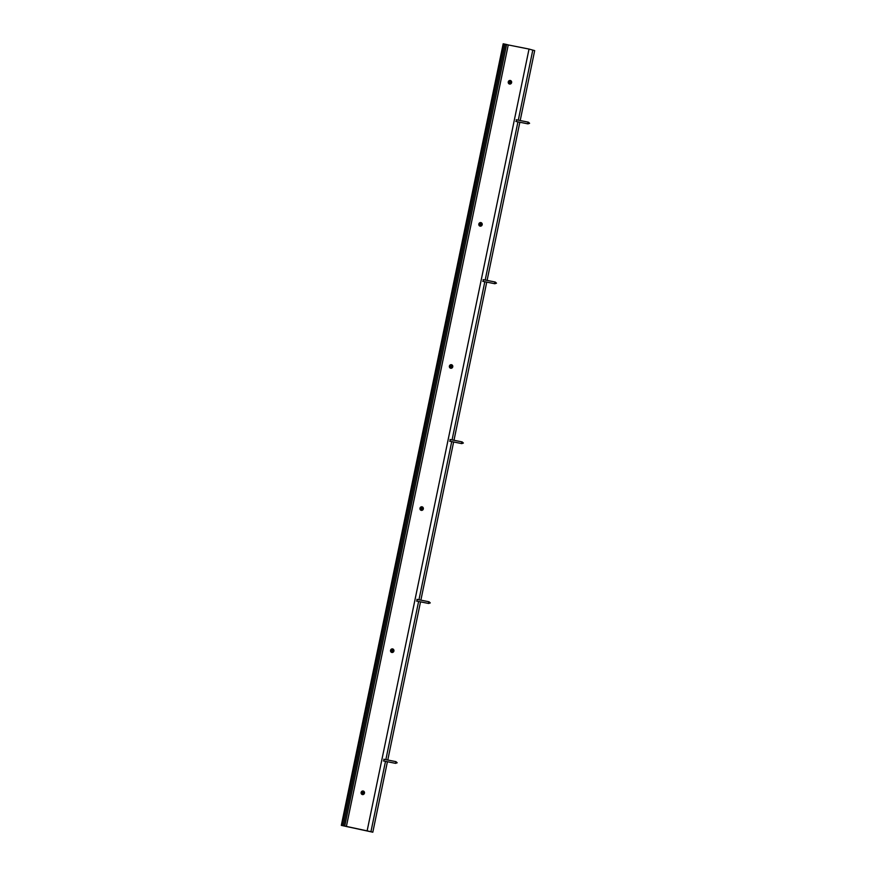 <?xml version="1.0" encoding="UTF-8"?>
<svg xmlns="http://www.w3.org/2000/svg" width="876" height="876" viewBox="0 0 876 876"><rect width="100%" height="100%" fill="white"/><g stroke="black" fill="none" stroke-linecap="round" stroke-linejoin="round"><path stroke-width="1.31" d="M506.591 44.49L505.233 44.194L343.381 825.772L344.739 826.068L506.591 44.49L508.244 44.939L346.381 826.517L370.942 831.685L344.739 826.068M343.381 825.772L342.034 825.51L503.897 43.92L505.233 44.194M503.897 43.92L503.185 43.8L341.322 825.378L342.034 825.51M341.388 825.4L372.815 832.2L387.411 761.726M367.175 830.645L529.027 49.067L532.794 50.107L518.285 120.165L532.794 50.107L534.678 50.622L520.191 120.549M387.772 760.018L420.524 601.856M420.874 600.148L453.626 441.986M453.987 440.278L486.738 282.116M487.089 280.419L519.84 122.246M517.935 121.873L485.184 280.035L517.935 121.873M484.822 281.743L452.071 439.905L484.822 281.743M451.72 441.613L418.969 599.775L451.72 441.613M418.608 601.473L385.856 759.645L418.608 601.473M372.815 832.2L370.942 831.685L385.506 761.343L370.942 831.685L346.381 826.517M362.423 794.565A1.818 1.708 105.3 0 1 361.12 792.462A1.818 1.708 105.3 0 1 363.157 791.017A1.818 1.708 105.3 0 1 364.471 793.13A1.818 1.708 105.3 0 1 362.423 794.565M391.857 652.467A1.818 1.708 105.3 0 1 390.543 650.353A1.818 1.708 105.3 0 1 392.59 648.908A1.818 1.708 105.3 0 1 393.904 651.021A1.818 1.708 105.3 0 1 391.857 652.467M421.279 510.358A1.818 1.708 105.3 0 1 419.976 508.244A1.818 1.708 105.3 0 1 422.024 506.81A1.818 1.708 105.3 0 1 423.327 508.912A1.818 1.708 105.3 0 1 421.279 510.358M450.713 368.248A1.818 1.708 105.3 0 1 449.399 366.146A1.818 1.708 105.3 0 1 451.447 364.701A1.818 1.708 105.3 0 1 452.761 366.814A1.818 1.708 105.3 0 1 450.713 368.248M480.136 226.15A1.818 1.708 105.3 0 1 478.833 224.037A1.818 1.708 105.3 0 1 480.88 222.592A1.818 1.708 105.3 0 1 482.183 224.705A1.818 1.708 105.3 0 1 480.136 226.15M509.569 84.041A1.818 1.708 105.3 0 1 508.255 81.928A1.818 1.708 105.3 0 1 510.303 80.483A1.818 1.708 105.3 0 1 511.617 82.596A1.818 1.708 105.3 0 1 509.569 84.041M383.765 761.003L384.104 759.295M416.866 601.133L417.206 599.425M449.979 441.263L450.319 439.555M483.081 281.393L483.421 279.685M516.194 121.523L516.533 119.815M529.027 49.067L508.244 44.939M396.018 761.792L395.558 763.346L397.167 762.777L395.952 761.66M428.55 602.546L428.66 603.476L430.269 602.907L428.999 601.768L428.55 602.546M461.652 442.676L461.772 443.606L463.382 443.037L462.112 441.898L461.652 442.676M494.765 282.806L494.874 283.736L496.484 283.167L495.214 282.028L494.765 282.806M527.867 122.936L527.987 123.866L529.597 123.297L528.327 122.158L527.867 122.936M363.135 792.879L362.106 792.452L362.971 793.032M363.507 792.725L362.795 793.568L362.106 792.452M363.047 792.66L362.423 793.492M363.901 793.01A1.237 1.161 105.3 0 1 362.434 793.974A1.237 1.161 105.3 0 1 361.624 792.561A1.237 1.161 105.3 0 1 363.091 791.597A1.237 1.161 105.3 0 1 363.901 793.01M362.62 792.55L363.102 792.079L362.993 792.627M362.73 792.003L362.828 792.813M363.135 791.608A1.237 1.161 105.3 0 1 364 793.032A1.237 1.161 105.3 0 1 362.489 793.985M392.558 650.769L391.528 650.342L392.404 650.923M392.941 650.627L391.857 651.383L391.528 650.342M393.335 650.901A1.237 1.161 105.3 0 1 391.868 651.864A1.237 1.161 105.3 0 1 391.057 650.452A1.237 1.161 105.3 0 1 392.525 649.488A1.237 1.161 105.3 0 1 393.335 650.901M392.054 650.452L392.163 649.893L392.415 650.518M392.163 649.893L392.251 650.715M392.568 649.499A1.237 1.161 105.3 0 1 393.423 650.934A1.237 1.161 105.3 0 1 391.911 651.875M421.991 508.66L420.962 508.233L421.827 508.814M422.363 508.518L421.279 509.285L420.962 508.233M422.758 508.803A1.237 1.161 105.3 0 1 421.29 509.766A1.237 1.161 105.3 0 1 420.48 508.343A1.237 1.161 105.3 0 1 421.947 507.379A1.237 1.161 105.3 0 1 422.758 508.803M421.476 508.343L421.958 507.861L421.849 508.419M421.597 507.795L421.685 508.606M421.991 507.401A1.237 1.161 105.3 0 1 422.856 508.825A1.237 1.161 105.3 0 1 421.345 509.777M451.414 366.562L450.384 366.135L451.26 366.715M451.797 366.409L450.713 367.175L450.384 366.135M452.191 366.694A1.237 1.161 105.3 0 1 450.724 367.657A1.237 1.161 105.3 0 1 449.914 366.245A1.237 1.161 105.3 0 1 451.381 365.281A1.237 1.161 105.3 0 1 452.191 366.694M450.91 366.234L451.392 365.763L451.271 366.31M451.02 365.686L451.118 366.496M451.425 365.292A1.237 1.161 105.3 0 1 452.29 366.715A1.237 1.161 105.3 0 1 450.768 367.668M480.847 224.453L479.818 224.026L480.694 224.606M481.22 224.311L480.508 225.143L479.818 224.026M480.771 224.234L480.136 225.066M481.614 224.584A1.237 1.161 105.3 0 1 480.157 225.548A1.237 1.161 105.3 0 1 479.336 224.136A1.237 1.161 105.3 0 1 480.804 223.172A1.237 1.161 105.3 0 1 481.614 224.584M480.333 224.125L480.453 223.577L480.705 224.201M480.453 223.577L480.541 224.398M480.847 223.183A1.237 1.161 105.3 0 1 481.712 224.617A1.237 1.161 105.3 0 1 480.201 225.559M510.27 82.344L509.241 81.917L510.117 82.497M510.653 82.202L509.569 82.968L509.241 81.917M511.047 82.486A1.237 1.161 105.3 0 1 509.58 83.45A1.237 1.161 105.3 0 1 508.77 82.026A1.237 1.161 105.3 0 1 510.237 81.063A1.237 1.161 105.3 0 1 511.047 82.486M509.766 82.026L510.248 81.545L510.128 82.092M509.876 81.479L509.974 82.289M510.281 81.085A1.237 1.161 105.3 0 1 511.146 82.508A1.237 1.161 105.3 0 1 509.624 83.461M341.322 825.378L503.185 43.8M383.436 760.937L395.558 763.346M383.776 759.229L395.897 761.638M416.549 601.067L428.66 603.476M416.888 599.359L428.999 601.768M449.651 441.197L461.772 443.606M449.99 439.489L462.112 441.898M482.764 281.327L494.874 283.736M483.103 279.619L495.214 282.028M515.865 121.457L527.987 123.866M516.205 119.749L528.327 122.158"/></g></svg>

